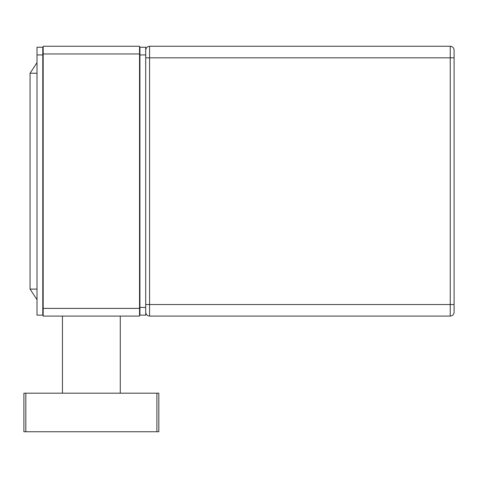<?xml version="1.0" encoding="UTF-8"?>
<svg xmlns="http://www.w3.org/2000/svg" width="478" height="478" viewBox="0 0 478 478"><rect width="100%" height="100%" fill="white"/><g stroke="black" fill="none" stroke-linecap="round" stroke-linejoin="round"><path stroke-width="0.72" d="M43.175 53.966L43.175 46.258L139.546 46.258L139.546 316.095L43.175 316.095L43.175 53.966L139.546 53.966M25.83 393.191L158.821 393.191L158.821 431.742L23.9 431.742L23.9 393.191L25.83 393.191L25.83 431.742M23.9 416.32C23.9 429.244 23.9 429.244 23.9 416.32C23.9 403.396 23.9 403.396 23.9 416.32M139.929 307.426L139.929 47.22L145.712 47.22L145.712 315.133L139.929 315.133L139.929 307.426L145.712 307.426M42.787 54.546L43.175 54.546M139.546 54.546L139.929 54.546M42.787 307.808L43.175 307.808M139.546 307.808L139.929 307.808M37.009 54.934L37.009 47.22L42.787 47.22L42.787 315.133L37.009 315.133L37.009 54.934L42.787 54.934M145.712 50.112C145.957 47.788 147.242 46.503 149.566 46.258L450.246 46.258C452.57 46.503 453.855 47.788 454.1 50.112L454.1 312.242C453.855 314.566 452.57 315.85 450.246 316.095L149.566 316.095C147.242 315.85 145.957 314.566 145.712 312.242M37.009 73.242L30.066 73.242L30.066 289.112L37.009 289.112M37.009 299.712L30.066 289.112M30.066 73.242L37.009 62.642M139.546 308.388L43.175 308.388M156.892 393.191L156.892 431.742M139.929 54.934L145.712 54.934M42.787 64.183L43.175 64.183M139.546 64.183L139.929 64.183M42.787 298.17L43.175 298.17M139.546 298.17L139.929 298.17M450.246 46.258L450.246 57.82L454.1 57.82M145.712 57.82L450.246 57.82L450.246 304.534L454.1 304.534M149.566 46.258L149.566 304.534L450.246 304.534L450.246 316.095M145.712 304.534L149.566 304.534L149.566 316.095M62.451 316.095L62.451 393.191M120.271 316.095L120.271 393.191"/></g></svg>
